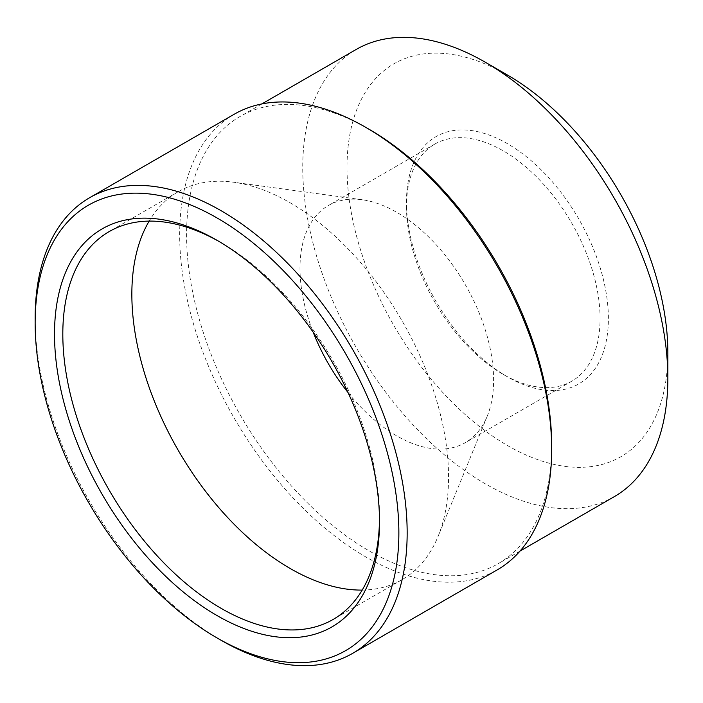 <?xml version="1.0" encoding="UTF-8"?>
<svg xmlns="http://www.w3.org/2000/svg" width="703" height="703" viewBox="0 0 703 703"><rect width="100%" height="100%" fill="white"/><g stroke="black" fill="none" stroke-linecap="round" stroke-linejoin="round"><path stroke-width="0.53" stroke-dasharray="3.52 2.64" d="M35.15 318.134A263.054 151.874 -120 0 0 221.155 640.31M234.152 114.273A263.054 151.874 -120 0 0 179.669 234.697A263.054 151.874 -120 0 0 294.495 499.429A263.054 151.874 -120 0 0 497.197 569.896M219.099 241.507A223.941 129.29 60 0 1 221.155 242.684A223.941 129.29 60 0 1 379.506 516.942L379.506 521.74M379.506 516.942A223.941 129.29 60 0 1 379.488 519.315M362.194 590.081A223.941 129.29 -120 0 0 402.169 579.597A223.941 129.29 -120 0 0 438.127 536.31A223.941 129.29 -120 0 0 402.169 321.016A223.941 129.29 -120 0 0 233.695 182.235A223.941 129.29 -120 0 0 178.228 191.726A223.941 129.29 -120 0 0 149.168 221.102M406.475 206.752A136.909 79.044 -120 0 0 503.278 374.427A136.909 79.044 -120 0 0 571.732 381.211A136.909 79.044 -120 0 0 600.09 318.538A136.909 79.044 -120 0 0 540.326 180.759A136.909 79.044 -120 0 0 434.823 144.08A136.909 79.044 -120 0 0 406.475 206.752L406.475 201.963A142.771 82.427 60 0 1 507.425 143.676A142.771 82.427 60 0 1 608.385 318.538A142.771 82.427 60 0 1 507.425 376.817A142.771 82.427 60 0 1 406.475 201.963M507.434 75.01A226.876 130.986 -120 0 0 347.01 167.63A226.876 130.986 -120 0 0 507.425 445.491A226.876 130.986 -120 0 0 667.85 352.871M347.985 392.485A136.909 79.044 -120 0 0 465.245 442.688A136.909 79.044 -120 0 0 487.223 416.22A136.909 79.044 -120 0 0 465.245 284.601A136.909 79.044 -120 0 0 362.247 199.757A136.909 79.044 -120 0 0 328.336 205.557A136.909 79.044 -120 0 0 299.988 268.23A136.909 79.044 -120 0 0 313.186 332.211M614.378 496.599A258.168 149.054 60 0 1 415.438 427.433A258.168 149.054 60 0 1 302.747 167.63A258.168 149.054 60 0 1 356.219 49.447M369.137 129.299A258.168 149.054 -120 0 0 240.048 116.513A258.168 149.054 -120 0 0 186.585 234.697A258.168 149.054 -120 0 0 299.276 494.508A258.168 149.054 -120 0 0 498.216 563.665A258.168 149.054 -120 0 0 551.679 445.482M221.155 242.684L217.007 240.285M178.228 191.726L109.185 231.586M402.169 579.597L333.125 619.457M503.278 374.427L507.425 376.817M434.823 144.08L328.336 205.557M571.732 381.211L465.245 442.688M261.832 103.939L240.048 116.513M520 551.09L498.216 563.665M362.247 199.757L233.695 182.235M487.223 416.22L438.127 536.31"/><path stroke-width="1.05" d="M398.865 532.918A257.184 148.491 60 0 1 217.007 637.911A257.184 148.491 60 0 1 35.15 322.923A257.184 148.491 60 0 1 217.007 217.93A257.184 148.491 60 0 1 398.865 532.918M217.007 637.911L221.155 640.31A263.054 151.874 -120 0 0 352.686 653.333A263.054 151.874 -120 0 0 407.16 532.918A263.054 151.874 -120 0 0 292.343 268.186A263.054 151.874 -120 0 0 89.633 197.71A263.054 151.874 -120 0 0 35.15 318.134L35.15 322.923M379.506 521.74A229.802 132.682 -120 0 0 217.007 240.285A229.802 132.682 -120 0 0 54.509 334.101A229.802 132.682 -120 0 0 217.007 615.556A229.802 132.682 -120 0 0 379.506 521.74M352.686 653.333L497.197 569.896A263.054 151.874 -120 0 0 551.679 449.481A263.054 151.874 -120 0 0 365.674 127.305A263.054 151.874 -120 0 0 234.152 114.273L89.633 197.71M379.488 519.315A223.941 129.29 60 0 1 333.125 619.457A223.941 129.29 60 0 1 160.556 559.465A223.941 129.29 60 0 1 62.813 334.101A223.941 129.29 60 0 1 109.185 231.586A223.941 129.29 60 0 1 219.099 241.507M149.168 221.102A223.941 129.29 -120 0 0 131.848 294.241A223.941 129.29 -120 0 0 362.194 590.081M667.85 378.416L667.85 352.871A226.876 130.986 -120 0 0 507.434 75.01L485.307 62.233A258.168 149.054 60 0 1 667.85 378.416A258.168 149.054 60 0 1 614.378 496.599L520 551.09M313.186 332.211A136.909 79.044 -120 0 0 347.985 392.485M261.832 103.939L356.219 49.447A258.168 149.054 60 0 1 485.307 62.233M551.679 449.481L551.679 445.482A258.168 149.054 -120 0 0 369.137 129.299L365.674 127.305"/></g></svg>
